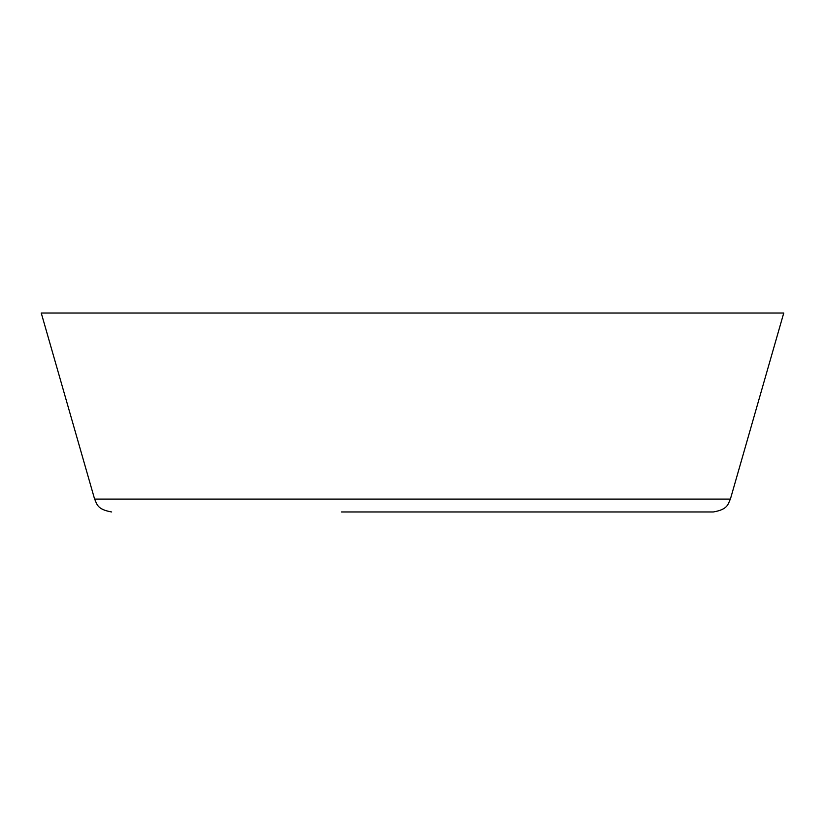 <?xml version="1.0" encoding="UTF-8"?>
<svg xmlns="http://www.w3.org/2000/svg" width="825" height="825" viewBox="0 0 825 825"><rect width="100%" height="100%" fill="white"/><g stroke="black" fill="none" stroke-linecap="round" stroke-linejoin="round"><path stroke-width="1.24" d="M483.553 511.974L341.447 511.974M94.607 499.104L730.393 499.104L783.75 313.026L41.25 313.026L94.607 499.104C96.999 503.714 96.618 509.386 111.684 511.974M412.5 511.974L713.316 511.974L412.5 511.974M730.393 499.104C728.001 503.714 728.382 509.386 713.316 511.974"/></g></svg>
